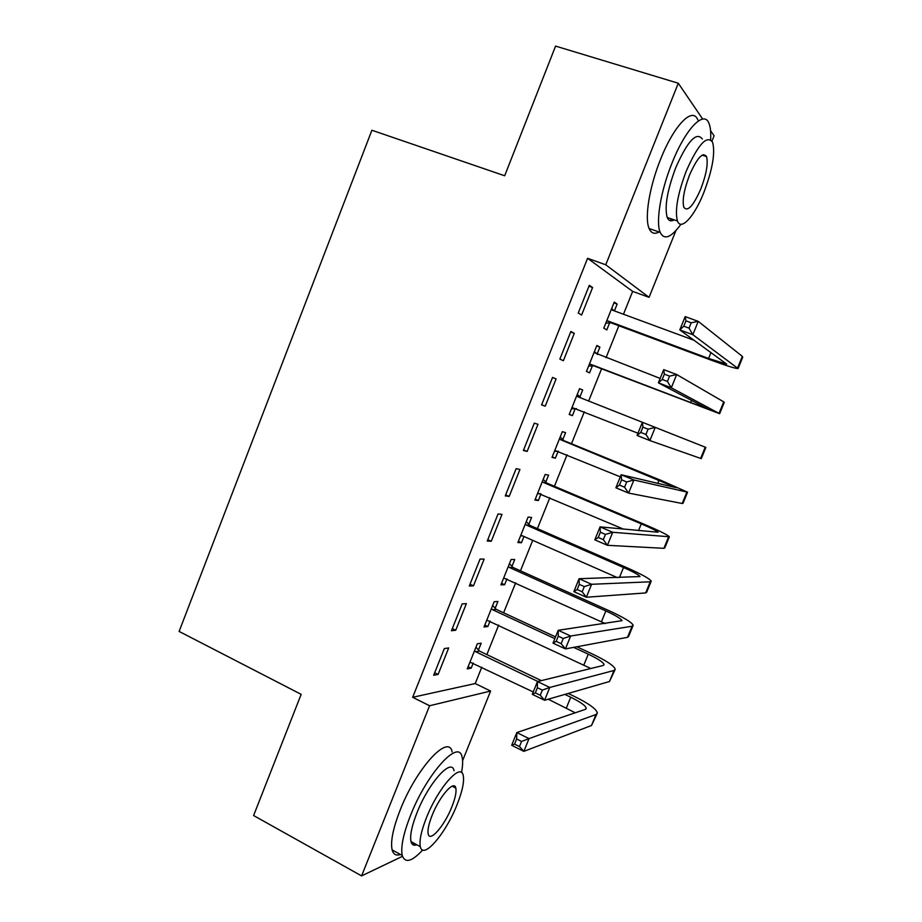 <?xml version="1.0" encoding="UTF-8"?>
<svg xmlns="http://www.w3.org/2000/svg" width="922" height="922" viewBox="0 0 922 922"><rect width="100%" height="100%" fill="white"/><g stroke="black" fill="none" stroke-linecap="round" stroke-linejoin="round"><path stroke-width="1.38" d="M623.479 314.241L632.653 291.398L587.591 258.298L412.676 697.297L475.222 683.548L481.791 667.171M486.839 654.597L498.687 625.081M503.619 612.796L515.663 582.808M520.469 570.822L532.709 540.35M537.399 528.652L549.835 497.696M554.41 486.286L567.03 454.846M571.49 443.747L584.317 411.8M588.651 401.012L601.57 368.835M606.031 357.724L618.858 325.754M475.222 683.548L490.608 691.051L462.602 760.65M710.574 130.67L714.066 135.811L711.968 141.02M675.941 230.558L649.065 297.345L605.754 264.787L678.292 83.234L702.679 119.065M632.653 291.398L649.065 297.345M402.488 856.308L361.597 875.9L253.596 815.544L301.16 694.347L179.11 631.432L371.9 130.244L504.68 175.768L555.574 46.1L678.292 83.234M495.195 608.255L497.915 601.467L494.169 601.732L484.05 626.972L487.865 626.534L490.066 621.048M462.153 603.922L451.446 630.74L455.745 630.245L466.371 603.633L462.153 603.922M528.859 524.284L531.602 517.438L528.099 517.081L517.887 542.551L521.46 542.724L523.961 536.5M498.041 513.969L487.242 541.053L491.276 541.249L502.006 514.384L498.041 513.969M562.823 439.563L565.589 432.66L562.328 431.669L552.024 457.37L555.367 458.176L558.133 451.273M534.287 423.163L523.373 450.501L527.154 451.411L537.987 424.293L534.287 423.163M596.695 345.9L599.888 347.121L596.857 345.485L586.461 371.428L589.573 372.857L592.362 365.907M599.888 347.121L597.099 354.094M570.879 331.482L559.861 359.084L563.377 360.709L574.302 333.338L570.879 331.482M589.308 285.313L578.232 313.042L581.609 315.036L592.592 287.526L589.308 285.313M613.937 302.877L617.152 304.064L614.248 302.105L603.806 328.151L606.791 329.915L609.592 322.93M617.152 304.064L614.409 310.898M552.543 377.432L541.583 404.896L545.225 406.164L556.104 378.919L552.543 377.432M579.523 388.738L582.704 389.983L579.558 388.669L569.208 414.497L572.435 415.615L575.201 408.688M582.704 389.983L579.926 396.921M516.124 468.676L505.268 495.886L509.175 496.428L519.95 469.448L516.124 468.676M545.801 482.022L548.567 475.141L545.167 474.473L534.921 500.058L538.379 500.542L541.03 493.938M480.051 559.055L469.298 586L473.47 585.85L484.142 559.112L480.051 559.055M511.987 566.362L514.718 559.55L511.099 559.493L500.934 584.859L504.622 584.721L506.973 578.866M444.323 648.581L433.674 675.273L438.1 674.431L448.68 647.947L444.323 648.581M478.472 649.964L481.18 643.21L477.319 643.775L467.247 668.899L471.177 668.162L473.228 663.045M361.597 875.9L429.583 705.745L490.608 691.051M412.676 697.297L429.583 705.745M587.591 258.298L605.754 264.787M588.951 286.2L592.592 287.526M570.683 331.966L574.302 333.338M541.64 404.735L545.225 406.164M552.509 377.501L556.104 378.919M569.266 414.347L572.435 415.615M523.604 449.924L527.154 451.411M552.22 456.874L555.367 458.176M505.648 494.918L509.175 496.428M535.256 499.205L538.379 500.542M487.784 539.693L491.276 541.249M518.36 541.352L521.46 542.724M470.001 584.248L473.47 585.85M501.545 583.315L504.622 584.721M452.299 628.608L455.745 630.245M484.811 625.104L487.865 626.534M434.677 672.749L438.1 674.431M468.134 666.698L471.177 668.162M611.678 308.524L614.017 310.749M606.63 321.11L608.151 321.052L708.569 358.439L726.663 364.109L679.802 329.892L685.173 316.615L698.231 321.363L692.837 334.686L738.084 368.558C735.399 368.581 726.317 365.734 710.839 360.029L611.113 322.873L605.835 323.08M611.413 309.158L612.508 310.195L694.289 340.368M691.189 322.769L685.945 320.856L683.778 326.204L689.022 328.128L691.189 322.769L698.231 321.363L742.337 356.365L742.706 357.24L738.211 368.258M689.022 328.128L692.837 334.686L679.802 329.892L683.778 326.204M608.151 321.052L611.113 322.873M685.945 320.856L685.173 316.615M594.436 351.524L597.468 354.451M589.273 364.409L590.795 364.363L708.257 409.23L658.377 382.826L663.725 369.618L676.679 374.539L671.308 387.782L719.633 413.701L593.872 365.861L588.628 366.022M594.045 352.515L660.152 378.423M669.568 376.13L664.37 374.148L662.215 379.461L667.413 381.443L669.568 376.13L676.679 374.539L723.735 401.877L724.243 402.441L719.69 413.575M667.413 381.443L671.308 387.782L658.377 382.826L662.215 379.461M590.795 364.363L593.872 365.861M664.37 374.148L663.725 369.618M577.287 394.328L580.987 397.981L577.829 396.725L705.86 447.424L580.987 397.981M576.457 408.665L571.502 408.757M577.829 396.725L576.746 395.665M571.997 407.512L637.978 433.225M648.074 429.179L655.231 427.405L649.895 440.578L637.067 435.449L642.392 422.322L642.911 427.128L640.778 432.418L645.93 434.469L648.074 429.179L642.911 427.128M645.93 434.469L649.895 440.578L701.273 458.637L705.86 447.424M637.067 435.449L640.778 432.418M710.62 139.648C711.046 132.434 710.482 126.982 708.937 123.294C703.982 109.764 685.438 128.93 672.023 163.079C660.682 190.992 655.611 222.052 660.164 232.344C664.197 240.423 671.124 237.726 680.943 224.253M697.816 119.837C692.629 106.272 673.913 125.311 660.555 159.356C649.272 187.189 644.386 218.214 649.134 228.552C651.232 233.335 654.551 234.476 659.092 231.975M670.19 220.704L671.423 218.94M674.224 219.885C671.009 221.695 668.681 220.9 667.24 217.511C664.359 207.162 667.194 190.531 675.78 167.597C687.639 140.928 696.502 131.408 702.345 139.026M686.279 171.008C677.647 194 674.708 210.654 677.451 220.98C681.058 231.261 694.37 216.474 703.797 192.606C712.464 169.786 715.403 153.006 712.614 142.265C706.943 134.681 698.161 144.27 686.279 171.008M700.824 188.941C706.402 174.212 708.303 163.425 706.506 156.544C702.829 151.657 697.17 157.823 689.541 175.03C683.974 189.817 682.073 200.57 683.847 207.266C687.605 212.164 693.263 206.055 700.824 188.941M703.186 154.677L703.094 155.461M461.496 772.578C462.809 765.79 462.994 760.569 462.037 756.927C458.822 738.499 426.898 773.374 410.486 815.509C403.306 833.926 400.563 847.237 402.246 855.443C404.988 863.522 411.811 861.701 422.702 850.015M452.137 751.879C448.691 733.382 416.502 767.968 400.183 810.012C393.037 828.371 390.352 841.682 392.138 849.923C393.417 854.464 396.183 855.973 400.436 854.464M412.918 844.725L414.162 843.342M416.836 844.783C413.817 845.9 411.88 844.852 411.005 841.625C409.783 835.701 411.765 826.089 416.951 812.824C428.649 782.743 451.653 757.365 454.039 770.711M426.402 817.849C421.193 831.16 419.164 840.76 420.328 846.673C422.933 860.433 445.96 833.327 457.105 804.572C462.383 791.18 464.423 781.464 463.213 775.437C460.977 762.137 438.157 787.711 426.402 817.849M451.884 806.819C455.284 798.198 456.597 791.963 455.825 788.091C454.339 779.47 439.61 796.124 432.107 815.382C428.742 823.968 427.439 830.169 428.188 833.984C429.825 842.8 444.635 825.513 451.884 806.819M560.207 436.947L563.884 440.635L560.599 439.702L676.252 487.68L621.174 474.738L633.91 479.993L687.558 492.198L661.731 480.696L563.884 440.635M558.398 451.273L554.445 451.307M560.599 439.702L559.539 438.63M554.802 450.42L620.322 476.847M626.695 481.941L633.91 479.993L628.597 493.097L615.884 487.796L621.174 474.738L621.578 479.832L619.457 485.076L624.563 487.208L626.695 481.941L621.578 479.832M624.563 487.208L628.597 493.097L682.211 503.493L683.006 503.354L687.489 492.371M615.884 487.796L619.457 485.076M543.208 479.371L546.85 483.093L543.45 482.483L641.274 523.88C651.278 528.156 656.879 530.934 658.089 532.225L600.072 526.877L612.704 532.282L669.349 536.765C667.505 534.806 659.057 530.623 644.029 524.192L546.85 483.093M540.43 493.673L537.468 493.673M543.45 482.483L542.39 481.399M537.687 493.143L623.618 529.17M605.431 534.414L612.704 532.282L607.425 545.317L594.817 539.854L600.072 526.877L600.36 532.236L598.251 537.457L603.311 539.647L605.431 534.414L600.36 532.236M603.311 539.647L607.425 545.317L663.909 548.313L664.808 547.864L669.211 537.1M594.817 539.854L598.251 537.457M526.278 521.61L529.896 525.367L526.381 525.067L623.514 567.503C633.449 571.905 638.934 574.925 640.006 576.55L579.085 578.716L591.613 584.294L650.229 581.794L651.232 581.114C649.595 578.647 641.32 574.106 626.395 567.503L529.896 525.367M522.555 535.878L520.573 535.843M526.381 525.067L525.333 523.973M520.642 535.67L522.129 535.682L617.383 577.633M584.283 586.599L591.613 584.294L586.357 597.249L573.864 591.636L579.085 578.716L579.258 584.352L577.16 589.55L582.185 591.797L584.283 586.599L579.258 584.352M582.185 591.797L586.357 597.249L645.677 592.927L646.714 592.178L651.013 581.632M573.864 591.636L577.16 589.55M509.428 563.665L513.024 567.456L509.382 567.468L605.846 610.94C615.7 615.47 621.082 618.708 622.004 620.679L558.213 630.279L570.637 636.019L632.066 626.245L633.183 625.266C631.766 622.281 623.664 617.406 608.854 610.606L513.024 567.456M509.382 567.468L508.345 566.362M503.677 578.002L605.316 623.595M563.261 638.497L570.637 636.019L565.417 648.904L553.016 643.13L558.213 630.279L558.271 636.18L556.185 641.343L561.164 643.66L563.261 638.497L558.271 636.18M561.164 643.66L565.417 648.904L627.536 637.321L628.689 636.272L632.907 625.946M553.016 643.13L556.185 641.343M492.648 605.524L496.22 609.361L492.463 609.673L554.837 638.646M542.343 690.105L537.399 687.731L535.325 692.871L540.257 695.246L542.343 690.105L549.777 687.455L544.579 700.271L532.294 694.335L537.457 681.565L549.777 687.455L613.994 670.49L615.228 669.211C614.029 665.719 606.077 660.498 591.394 653.525L576.849 646.771M555.54 636.883L496.22 609.361M573.611 647.371L588.259 654.171C598.032 658.827 603.311 662.296 604.083 664.601L603.207 665.465L537.457 681.565L537.399 687.731M492.463 609.673L491.438 608.566M486.793 620.149L590.829 668.496M540.257 695.246L544.579 700.271L609.488 681.519L614.882 670.052M532.294 694.335L535.325 692.871M475.948 647.209L479.486 651.082L475.625 651.704L537.837 681.473M521.552 741.438L516.643 738.995L514.58 744.112L519.478 746.555L521.552 741.438L529.032 738.614L523.857 751.361L511.675 745.276L516.816 732.564L529.032 738.614L595.992 714.527L597.364 712.948C596.361 708.96 588.582 703.394 574.003 696.237L568.183 693.448M541.318 680.62L479.486 651.082M564.875 694.404L570.741 697.216C580.445 701.988 585.608 705.687 586.254 708.315L585.297 709.387L516.816 732.564L516.643 738.995M475.625 651.704L474.6 650.575M469.978 662.111L533.25 691.973M548.256 699.21L575.224 712.798M519.478 746.555L523.857 751.361L591.509 725.499L596.949 713.962M511.675 745.276L514.58 744.112M711.012 352.458L708.569 358.439M742.337 356.365L737.669 367.763M691.546 400.298L690.509 402.845M723.735 401.877L719.102 413.217M705.226 447.17L700.616 458.465M659.103 480.039L657.72 483.439M686.809 492.256L682.211 503.493M641.274 523.88L638.52 530.623M668.473 537.134L663.909 548.313M623.514 567.503L619.423 577.575M650.229 581.794L645.677 592.927M605.846 610.94L601.444 621.774M632.066 626.245L627.536 637.321M588.259 654.171L583.868 664.958M613.994 670.49L609.488 681.519M570.741 697.216L566.385 707.946M595.992 714.527L591.509 725.499M660.164 232.344L649.134 228.552M667.24 217.511L677.451 220.98M702.149 155.161L706.506 156.544M402.246 855.443L392.138 849.923M411.005 841.625L420.328 846.673M452.16 786.189L455.825 788.091M586.254 708.315L585.977 708.995"/></g></svg>
